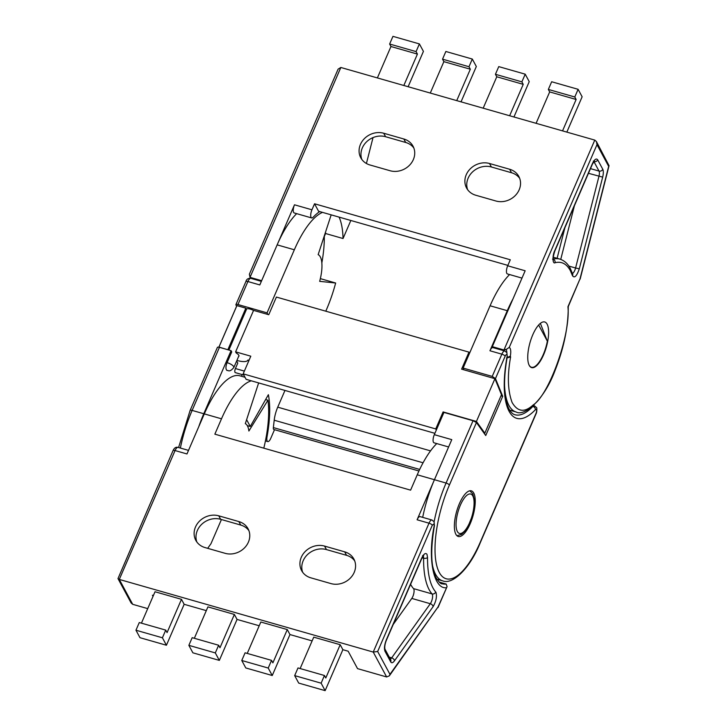 <?xml version="1.0" encoding="UTF-8"?>
<svg xmlns="http://www.w3.org/2000/svg" width="727" height="727" viewBox="0 0 727 727"><rect width="100%" height="100%" fill="white"/><g stroke="black" fill="none" stroke-linecap="round" stroke-linejoin="round"><path stroke-width="1.09" d="M235.466 372.624A2.944 1.054 -74 0 1 235.284 372.615A2.944 1.054 -74 0 1 234.985 372.342A2.944 1.054 -74 0 1 235.421 368.544L237.774 363.109L236.638 361.001M418.952 470.996L273.806 429.484A2.944 1.054 -74 0 1 273.516 429.212A2.944 1.054 -74 0 1 273.361 427.576L419.679 469.433M422.687 517.351A70.683 25.218 -74 0 1 434.437 479.711L451.776 439.644L434.319 434.655L443.943 412.418L473.041 420.733L476.439 422.541L485.736 435.537L502.711 396.324L495.46 378.594L492.224 376.404L501.848 354.167A5.889 2.099 -74 0 1 504.811 350.987L506.892 352.695L507.273 356.712A2.944 0.727 10.4 0 1 507.028 356.939A2.944 1.054 106 0 0 506.946 354.849A2.944 1.054 106 0 0 505.165 356.166A2.944 0.945 -156.6 0 0 501.848 354.167L489.943 350.759A5.889 2.099 -74 0 1 492.906 347.588L504.811 350.987M455.884 534.3A23.737 8.47 -74 0 1 457.937 507.391A23.737 8.47 -74 0 1 471.341 490.843A23.737 8.47 -74 0 1 473.74 493.033A23.737 8.47 -74 0 1 471.687 519.941A23.737 8.47 -74 0 1 458.283 536.49A23.737 8.47 -74 0 1 455.884 534.3M227.088 362.655A5.889 1.89 23.4 0 1 233.721 366.662A5.889 1.89 23.4 0 1 233.84 367.489C229.323 372.915 228.333 370.07 227.106 370.488A5.298 1.89 -74 0 1 226.57 370.007L226.306 369.507A5.298 1.89 -74 0 1 227.088 362.655L231.74 351.904L231.068 350.659L219.436 347.333L192.137 410.41A70.683 25.218 106 0 0 180.378 448.05M528.965 364.836A23.446 8.36 106 0 0 529.102 365.09A23.446 8.36 106 0 0 531.473 367.253A23.446 8.36 106 0 0 547.349 341.163L540.361 323.351M510.145 410.882A73.627 26.263 106 0 0 511.008 410.537M463.835 369.789L463.126 368.08L492.224 376.404M500.985 395.833L502.711 396.324M253.55 310.429A5.889 1.89 -156.6 0 0 246.326 309.066M512.971 298.933A70.683 25.218 106 0 0 507.282 310.693L489.943 350.759M463.126 368.08L490.089 305.776A70.683 25.218 -74 0 1 509.591 274.552M448.614 446.969L434.046 442.807A5.889 2.099 -74 0 1 434.319 434.655M274.515 429.684L270.744 438.39A5.889 2.099 -74 0 1 267.79 441.571A5.889 2.099 -74 0 1 267.027 436.845L266.246 436.618M320.353 278.632L335.656 283.012A70.683 25.218 -74 0 1 326.514 309.511L325.796 311.192M547.349 341.163L538.643 325.005M284.966 390.444L277.732 407.165A17.666 6.307 106 0 0 274.206 420.215L273.361 427.576M296.652 213.647A70.683 25.218 106 0 0 277.151 244.863L259.812 284.929L247.907 281.531L237.956 304.531L267.054 312.855L294.344 249.779A70.683 25.218 -74 0 1 322.515 212.375M246.607 419.679L250.279 426.485L268.381 394.697A73.627 26.263 -74 0 1 267.027 436.845M335.656 283.012L319.662 281.349A26.208 9.351 106 0 0 318.153 254.641L331.176 214.856M267.927 314.491L267.054 312.855M237.956 304.531A2.944 0.945 -156.6 0 0 235.921 304.604A2.944 0.945 -156.6 0 0 235.975 305.022L236.611 306.194M198.753 426.722A70.683 25.218 -74 0 1 203.778 413.736L231.068 350.659M247.298 425.631L250.279 426.485M242.082 374.559L241.528 376.277M203.778 413.736L192.137 410.41A2.944 0.945 -156.6 0 0 190.101 410.482L217.4 347.406A2.944 0.945 23.4 0 1 219.436 347.333M484.827 433.183L501.476 394.697L494.933 378.685L476.43 421.451L484.827 433.183L483.855 432.91M494.933 378.685L461.609 369.152L468.97 352.141L276.396 297.061L268.754 314.718L253.569 310.384L235.621 351.85L250.806 356.194L243.163 373.851L435.737 428.939L436.327 430.02M476.43 421.451L443.097 411.918L435.737 428.939M243.163 373.851L246.117 379.33L434.891 433.328M249.025 360.31L247.98 360.01A15.903 5.107 23.4 0 1 247.962 360.047A15.903 5.107 23.4 0 1 236.893 360.419M228.869 350.032L246.48 309.348L245.844 308.166L236.911 305.613A15.903 5.107 -156.6 0 0 236.72 305.949L218.872 347.197A15.903 5.107 23.4 0 1 218.963 347.079L227.969 349.778M236.911 305.613L218.963 347.079M245.844 308.166L227.896 349.642M238.592 356.494A6.07 1.945 -156.6 0 0 238.938 356.139A6.07 1.945 -156.6 0 0 236.257 353.022L235.621 351.85M468.97 352.141L469.551 353.231M443.097 411.918L443.761 412.845M302.677 572.294A18.257 16.021 151.7 0 1 303.168 560.753A18.257 16.021 151.7 0 1 326.441 549.576L346.543 555.328A18.257 16.021 151.7 0 1 354.694 560.862M196.872 542.033A18.257 16.021 151.7 0 1 197.362 530.492A18.257 16.021 151.7 0 1 220.635 519.305L240.737 525.058A18.257 16.021 151.7 0 1 248.879 530.592M301.296 557.273A18.257 16.021 151.7 0 1 324.56 546.086L344.671 551.838A18.257 16.021 151.7 0 1 353.876 559.054A18.257 16.021 151.7 0 1 350.65 577.774A18.257 16.021 151.7 0 1 330.93 583.581L310.829 577.829A18.257 16.021 151.7 0 1 301.623 570.622A18.257 16.021 151.7 0 1 301.296 557.273M195.49 527.002A18.257 16.021 151.7 0 1 218.754 515.825L238.856 521.577A18.257 16.021 151.7 0 1 248.071 528.783A18.257 16.021 151.7 0 1 244.845 547.513A18.257 16.021 151.7 0 1 225.125 553.32L205.023 547.567A18.257 16.021 151.7 0 1 195.808 540.352A18.257 16.021 151.7 0 1 195.49 527.002M439.172 582.054L446.178 584.054L447.078 586.616L438.027 606.972L389.963 674.347L377.658 651.501L432.32 525.185L434.101 523.867L434.183 525.957A2.944 0.727 10.4 0 0 434.428 525.73C430.429 549.33 430.893 566.542 435.827 577.365C438.863 582.082 440.98 584.217 442.18 583.772A73.627 26.263 -74 0 0 446.178 584.054M263.801 448.168A70.683 25.218 106 0 0 267.945 400.223L248.888 431.02A26.208 9.351 106 0 0 247.444 425.886A26.208 9.351 106 0 0 245.308 423.659L258.648 382.911M410.591 584.317A88.349 31.515 106 0 0 410.682 584.481A88.349 31.515 106 0 0 413.527 588.616L432.038 593.914A2.944 2.681 -41.6 0 0 435.7 591.978C430.211 585.508 427.485 574.003 427.531 557.464L426.976 554.301C425.549 552.538 423.768 553.856 421.642 558.245L386.319 639.878C384.438 644.749 384.001 648.548 385.001 651.292L390.717 661.897C391.608 663.297 392.862 662.942 394.47 660.816L433.092 606.672C436.118 601.32 437.081 596.567 435.982 592.387L435.7 591.978M434.437 479.711L417.098 519.778L429.003 523.186L373.233 652.064L119.292 579.428L175.062 450.549A2.944 0.945 -156.6 0 0 173.035 450.622C174.244 447.905 175.907 446.823 178.024 447.378A5.889 2.099 106 0 0 175.062 450.549L186.966 453.957L204.305 413.89L221.499 418.807L214.856 434.164L410.601 490.152L417.243 474.795L446.078 483.046L473.041 420.733M147.726 608.617L132.696 604.319L131.105 602.947L117.983 578.583L119.292 579.428L132.696 604.319M153.397 595.495L152.416 595.213L153.024 596.358M206.304 610.635L184.158 604.301L181.477 599.321L155.024 591.751L141.429 623.157M259.212 625.765L237.057 619.431L234.376 614.451L207.922 606.881L194.336 638.288M312.11 640.896L289.964 634.562L287.283 629.582L260.829 622.021L247.244 653.419M377.658 651.501L373.233 652.064L386.637 676.955L357.539 668.631L348.16 651.21L342.871 649.693L340.191 644.713L313.737 637.152L300.142 668.549M432.32 525.185A2.944 0.945 23.4 0 0 429.003 523.186A5.889 2.099 -74 0 1 431.965 520.014L420.061 516.606A5.889 2.099 106 0 0 417.098 519.778M436.745 443.579A70.683 25.218 106 0 0 417.243 474.795M207.677 548.322L210.966 543.714L221.426 519.532M251.324 380.821A70.683 25.218 106 0 0 221.499 418.807M245.008 377.277L239.828 375.795A70.683 25.218 106 0 0 204.305 413.89M173.035 450.622L117.983 578.583M386.637 676.955L389.327 675.856L389.963 674.347M166.428 645.249L139.975 637.688L135.958 630.218L139.284 622.539L165.729 630.109L162.412 637.788L166.428 645.249L184.158 604.301M181.477 599.321L167.074 632.599L165.729 630.109M340.191 644.713L325.787 677.991L324.451 675.501L321.125 683.18L294.671 675.619L298.697 683.08L325.142 690.65L342.871 649.693M287.283 629.582L272.879 662.86L271.544 660.37L268.218 668.049L241.764 660.489L245.79 667.949L272.243 675.519L289.964 634.562M234.376 614.451L219.981 647.73L218.636 645.24L215.31 652.919L188.866 645.349L192.882 652.819L219.336 660.389L237.057 619.431M188.866 645.349L192.182 637.67L218.636 645.24M215.31 652.919L219.336 660.389M241.764 660.489L245.09 652.81L271.544 660.37M268.218 668.049L272.243 675.519M294.671 675.619L297.997 667.94L324.451 675.501M321.125 683.18L325.142 690.65M265.619 399.55L267.945 400.223M389.327 675.856L438.027 606.972M162.412 637.788L135.958 630.218M393.243 624.411L411.791 598.421A5.889 2.099 106 0 0 413.89 592.987A5.889 2.099 106 0 0 413.527 588.616M507.146 357.457L510.29 356.248C510.972 352.631 510.908 349.969 510.09 348.269L509.263 347.388L596.985 144.664L608.672 166.365L609.053 165.683L596.44 141.592L596.985 144.664M340.836 67.475L338.11 69.138L249.37 274.215L250.015 277.35L340.836 67.475L594.777 140.102L596.44 141.592M467.643 189.711A18.257 16.021 151.7 0 1 468.133 178.17A18.257 16.021 151.7 0 1 491.407 166.992L511.508 172.744A18.257 16.021 151.7 0 1 519.651 178.279M361.837 159.449A18.257 16.021 151.7 0 1 362.328 147.908A18.257 16.021 151.7 0 1 385.592 136.721L405.702 142.474A18.257 16.021 151.7 0 1 413.845 148.008M360.447 144.419A18.257 16.021 151.7 0 1 383.72 133.241L403.821 138.993A18.257 16.021 151.7 0 1 413.027 146.2A18.257 16.021 151.7 0 1 409.81 164.929A18.257 16.021 151.7 0 1 390.09 170.736L369.979 164.984A18.257 16.021 151.7 0 1 360.774 157.768A18.257 16.021 151.7 0 1 360.447 144.419M466.261 174.689A18.257 16.021 151.7 0 1 489.525 163.502L509.636 169.255A18.257 16.021 151.7 0 1 518.842 176.47A18.257 16.021 151.7 0 1 515.616 195.19A18.257 16.021 151.7 0 1 495.896 200.997L475.794 195.245A18.257 16.021 151.7 0 1 466.58 188.039A18.257 16.021 151.7 0 1 466.261 174.689M495.114 348.215A7.661 2.735 106 0 0 494.96 347.415M319.716 211.575A73.627 26.263 -74 0 0 313.101 217.273A5.889 2.099 -74 0 1 311.665 217.946L294.208 212.947A5.889 2.099 -74 0 1 293.617 212.402A5.889 2.099 -74 0 1 294.49 204.796L261.656 280.677L250.015 277.35M311.665 217.946A5.889 2.099 -74 0 1 311.074 217.4A5.889 2.099 -74 0 1 311.947 209.794L294.49 204.796M547.113 324.16A23.737 8.47 106 0 0 544.714 321.97A23.737 8.47 106 0 0 531.31 338.518A23.737 8.47 106 0 0 529.256 365.427A23.737 8.47 106 0 0 531.655 367.617A23.737 8.47 106 0 0 545.059 351.068A23.737 8.47 106 0 0 547.113 324.16M594.777 140.102L503.956 349.987L492.315 346.661L525.158 270.771L507.691 265.782L510.299 259.775L314.546 203.778L311.947 209.794M503.956 349.987L506.41 349.351L509.263 347.388M321.834 263.01A70.683 25.218 106 0 0 324.306 236.457L325.578 233.521A73.627 26.263 106 0 0 325.532 232.104M507.864 265.391L318.571 211.248L314.546 203.778M507.691 265.782A5.889 2.099 106 0 0 507.419 273.934L521.986 278.105M566.842 132.114L582.136 96.782L578.11 89.312L574.793 96.991L576.129 99.481L562.544 130.887M536.09 123.317L549.676 91.911L576.129 99.481M549.676 91.911L548.34 89.43L551.666 81.751L578.11 89.312M513.944 116.983L529.229 81.651L525.212 74.181L521.886 81.86L523.231 84.35L509.636 115.757M408.129 86.722L423.423 51.381L419.397 43.92L416.08 51.599L417.416 54.089L403.83 85.486M461.036 101.853L476.33 66.511L472.305 59.051L468.979 66.73L470.324 69.219L456.729 100.617M483.182 108.187L496.777 76.78L523.231 84.35M496.777 76.78L495.432 74.29L498.758 66.611L525.212 74.181M430.284 93.056L443.87 61.65L470.324 69.219M443.87 61.65L442.534 59.16L445.851 51.481L472.305 59.051M377.377 77.925L390.962 46.519L417.416 54.089M390.962 46.519L389.627 44.029L392.953 36.35L419.397 43.92M339.082 217.119A73.627 26.263 -74 0 1 343.035 238.52L350.841 220.481M366.417 163.493L373.024 137.594M343.035 238.52L325.578 233.521M506.537 358.057L510.627 356.875L510.29 356.248M509.663 410.155L516.106 411.991C524.358 416.78 544.159 399.995 555.028 370.57C563.888 348.169 568.296 326.832 568.241 306.576L567.932 306.776C570.795 334.084 549.258 394.843 533.1 405.021C524.612 412.763 517.624 411.927 512.126 402.513C507.719 390.708 507.219 375.495 510.627 356.875M568.241 306.621L579.982 278.932L567.932 306.776M548.34 89.43L574.793 96.991M495.432 74.29L521.886 81.86M442.534 59.16L468.979 66.73M389.627 44.029L416.08 51.599M235.421 368.544L244.354 371.097M436.818 579.174L442.725 580.864A70.683 25.218 -74 0 1 435.582 574.339A70.683 25.218 -74 0 1 432.501 565.406M434.101 521.813A70.683 25.218 -74 0 1 446.078 483.046A2.944 0.945 -156.6 0 1 449.395 485.045A67.738 24.164 106 0 0 439.335 572.54A67.738 24.164 106 0 0 480.229 542.287L535.999 413.409A2.944 1.054 106 0 0 536.435 409.601A2.944 1.054 106 0 0 535.426 409.664A2.944 2.272 -136.6 0 0 532.873 406.411A5.889 2.099 -74 0 1 534.3 405.739L536.381 407.447C537.071 407.12 537.035 412.327 536.053 413.817L480.283 542.696A2.944 0.945 23.4 0 0 480.229 542.287M226.57 370.007L226.306 369.507M507.273 356.712C504.329 373.224 503.784 387.046 505.628 398.178C508.273 412.645 513.771 414.517 515.025 414.753A73.627 26.263 106 0 0 532.873 406.411L532.573 406.32M490.089 305.776L507.282 310.693M476.439 422.541L449.395 485.045M535.426 409.664A76.571 27.317 -74 0 1 507.028 356.939M505.165 356.166L495.46 378.594M277.732 407.165L430.538 450.876M294.344 249.779L277.151 244.863M250.87 278.35A5.889 2.099 106 0 0 247.907 281.531A2.944 0.945 -156.6 0 0 245.88 281.603C246.489 279.223 248.152 278.141 250.87 278.35L261.356 281.358M274.206 420.215L423.059 462.79M423.187 556.046A5.889 2.099 -74 0 1 423.223 556.11A5.889 2.099 -74 0 1 423.596 558.209A2.944 1.69 0.5 0 0 427.531 557.464M422.105 557.782L423.596 558.209A88.349 31.515 106 0 0 429.203 589.779A88.349 31.515 106 0 0 432.038 593.914A5.889 2.099 -74 0 1 432.229 594.195A5.889 2.099 -74 0 1 430.302 603.719L391.68 657.862A2.944 1.945 35.5 0 1 394.47 660.816M433.092 606.672A2.944 1.945 -144.5 0 0 430.302 603.719L411.791 598.421M324.56 546.086L326.441 549.576M218.754 515.825L220.635 519.305M457.365 531.555A20.501 7.315 106 0 0 469.742 522.404A20.501 7.315 106 0 0 472.786 495.923A20.501 7.315 106 0 0 460.409 505.074A20.501 7.315 106 0 0 457.365 531.555M434.183 525.957C427.421 558.4 433.519 589.343 446.351 587.734M389.281 657.172L391.68 657.862A5.889 2.099 -74 0 1 390.308 659.089M385.001 651.292A2.944 2.581 151.7 0 0 384.947 649.138L390.663 659.743A2.944 2.581 151.7 0 1 390.717 661.897M384.956 649.138C384.465 646.912 384.937 643.968 386.373 640.296A2.944 0.945 -156.6 0 0 386.319 639.878M386.373 640.296L421.696 558.663A2.944 0.945 -156.6 0 0 421.642 558.245M238.856 521.577L240.737 525.058M344.671 551.838L346.543 555.328M505.947 349.578A7.661 2.735 -74 0 1 506.337 350.069A7.661 2.735 -74 0 1 506.819 352.568M572.531 275.778C574.557 278.423 576.811 276.096 579.301 268.817L602.674 177.124C603.51 173.58 603.546 170.963 602.774 169.264L597.685 159.813C596.258 158.05 594.486 159.367 592.351 163.757L554.81 250.506C552.293 255.259 552.493 264.428 555.074 262.729C561.471 261.129 566.551 263.737 570.313 270.562L572.531 275.778A2.944 2.445 -18.5 0 0 572.676 274.088L572.694 274.143M383.72 133.241L385.592 136.721M489.525 163.502L491.407 166.992M516.106 411.991A70.683 25.218 -74 0 1 508.955 405.475A70.683 25.218 -74 0 1 504.565 385.637M593.895 161.548A5.889 2.099 -74 0 1 593.932 161.612L599.021 171.072A5.889 2.099 -74 0 1 598.957 176.307L575.584 267.999L568.841 266.073M579.301 268.817L575.584 267.999A5.889 2.099 -74 0 1 572.467 273.47M252.814 278.904A7.661 2.735 106 0 0 252.651 278.105M608.672 166.365L579.982 278.932M572.676 274.088L570.259 268.408C567.805 263.656 564.334 260.557 559.835 259.094A88.349 31.515 106 0 0 553.292 259.076M553.32 259.248A2.944 2.69 75.2 0 1 555.074 262.729M552.556 259.148L553.447 259.766C552.856 258.685 553.329 255.731 554.865 250.924A2.944 0.945 -156.6 0 0 554.81 250.506M554.865 250.924L592.405 164.175A2.944 0.945 -156.6 0 0 592.351 163.757M593.859 161.594L593.932 161.612A2.944 2.581 -28.3 0 0 597.685 159.813M590.478 168.628L599.021 171.072A2.944 2.581 -28.3 0 0 602.774 169.264M588.461 173.308L602.674 177.124M560.744 259.385L574.421 205.732M557.1 258.312L564.87 227.805M509.636 169.255L511.508 172.744M403.821 138.993L405.702 142.474M178.578 447.532L190.101 410.482M530.456 366.971L531.473 367.253M233.84 367.489L238.965 355.639M533.473 405.502L534.3 405.739M235.921 304.604L245.88 281.603M265.428 440.889L267.79 441.571M235.284 372.615L243.809 375.059M442.725 580.864C452.521 585.062 469.933 568.459 480.283 542.696M431.965 520.014L434.046 521.713L434.428 525.73M456.938 535.708L461.59 534.381L465.062 531.046L468.124 526.303L472.232 516.016L474.013 507.591L474.231 499.149L472.732 493.769L469.787 490.789M188.52 450.377L178.024 447.378M421.696 558.663L423.714 555.51L422.623 555.564M437.99 607.599L447.078 586.616M506.41 349.351L505.565 349.369M251.197 277.687L251.233 278.459M580.137 279.132L609.053 165.683M592.405 164.175L594.422 161.012L593.332 161.076M553.274 257.213L559.835 259.094"/></g></svg>
